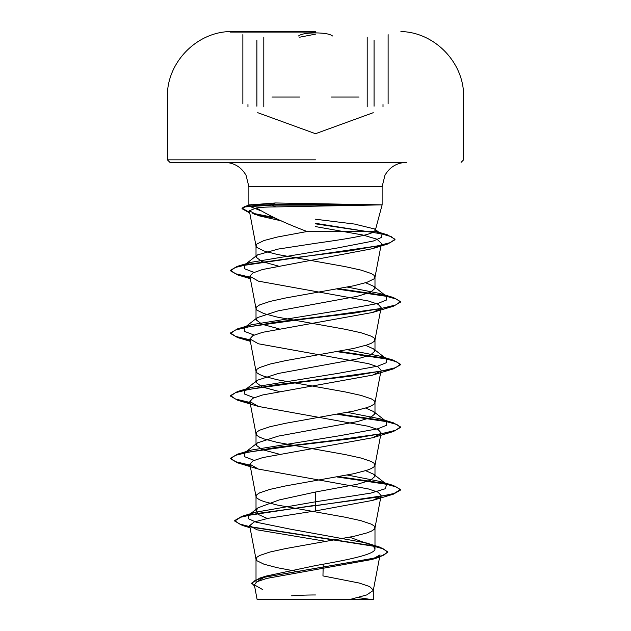 <?xml version="1.0" encoding="UTF-8"?>
<svg xmlns="http://www.w3.org/2000/svg" width="631" height="631" viewBox="0 0 631 631"><rect width="100%" height="100%" fill="white"/><g stroke="black" fill="none" stroke-linecap="round" stroke-linejoin="round"><path stroke-width="0.95" d="M315.5 32.071L230.086 32.071L315.5 32.071M315.5 31.55L230.086 31.55L315.5 31.55M298.526 35.967C300.987 34.019 306.642 32.993 315.5 32.907C324.366 32.993 330.037 34.011 332.505 35.967M260.469 599.45L370.531 599.45A339.943 339.943 0 0 0 357.856 597.612M261.053 210.88L249.221 206.148L250.499 204.87L275.479 202.969L382.126 204.87L275.81 206.921C267.386 206.929 260.934 207.268 256.446 207.938C268.475 215.447 285.346 223.311 307.06 231.514L374.057 231.514L375.319 230.268L374.672 228.99L354.535 224.06L315.5 219.225M363.724 205.13L271.803 205.13L275.81 206.921M250.499 204.87L248.874 204.87L248.874 186.658L246.051 175.3C241.279 167.034 234.125 162.727 224.589 162.38L406.411 162.38C396.875 162.727 389.721 167.034 384.949 175.3L382.126 186.658L248.874 186.658L382.126 186.658L382.126 204.87L375.327 230.268M300.364 572.088L277.261 567.695L263.979 564.209L256.912 560.73L256.012 558.987L256.012 582.389L266.101 576.071L315.5 565.589C347.287 559.981 375.745 554.42 374.988 548.789L373.024 545.681L349.653 537.233M256.012 558.987L256.912 557.252L259.601 555.509L269.926 552.03L285.756 548.552L353.739 536.366L367.021 532.887L371.399 531.144L374.088 529.409L374.964 527.981L374.088 525.931L371.399 524.187L361.074 520.709L345.244 517.223L277.261 505.045L263.979 501.566L259.601 499.823L256.912 498.08L256.036 496.66L256.912 494.601L259.601 492.866L269.926 489.38L285.756 485.902L353.739 473.723L367.021 470.237L371.399 468.502L374.088 466.759L374.964 465.339L374.088 463.28L371.399 461.537L361.074 458.059L345.244 454.58L277.261 442.394L263.979 438.916L259.601 437.18L256.912 435.437L256.036 434.01L256.912 431.959L259.601 430.216L269.926 426.737L285.756 423.259L353.739 411.073L367.021 407.594L371.399 405.851L374.088 404.116L374.964 402.688L374.088 400.63L371.399 398.895L361.074 395.416L345.244 391.93L277.261 379.752L263.979 376.273L259.601 374.53L256.912 372.787L256.036 371.367L256.912 369.309L259.601 367.565L269.926 364.087L285.756 360.609L353.739 348.43L367.021 344.944L371.399 343.209L374.088 341.466L374.964 340.046L374.088 337.987L371.399 336.244L361.074 332.766L345.244 329.287L277.261 317.101L263.979 313.623L256.912 310.144L256.012 308.401L256.912 306.666L259.601 304.923L269.926 301.444L285.756 297.958L353.739 285.78L367.021 282.302L374.088 278.823L374.988 277.08L374.088 275.337L371.399 273.602L361.074 270.115L345.244 266.637L277.261 254.459L263.979 250.98L256.912 247.494L256.012 245.759L256.912 244.016L263.979 240.537L277.261 237.051L307.06 231.514M267.315 518.493L258.899 514.715L256.012 510.944L257.984 507.837L279.162 499.941L315.5 492.022L357.596 484.182L370.468 480.27L374.988 476.358L373.615 474.212L365.625 470.687M279.107 454.131L262.102 449.587L256.012 445.036L257.377 442.891L278.208 436.131L357.548 421.547L370.46 417.627L374.988 413.715L373.615 411.57L365.625 408.044M279.107 391.488L262.086 386.937L256.012 382.386L257.385 380.241L278.176 373.489L357.588 358.889L370.468 354.977L374.988 351.065L373.615 348.919L365.625 345.394M279.115 328.838L262.094 324.295L256.012 319.743L257.385 317.598L278.216 310.831L357.564 296.247L370.46 292.334L374.988 288.422L373.623 286.277L365.625 282.751M278.176 265.998L261.841 261.55L256.012 257.093L257.377 254.948L278.184 249.071L315.5 243.329C343.469 239.386 369.585 235.473 374.057 231.514M338.831 599.45L350.047 599.45L366.698 594.946L373.292 590.442L380.043 554.894L371.856 559.5L266.771 578.406L257.259 581.616L254.34 584.85L262.819 589.669M373.292 590.442L373.323 599.45L257.109 599.45L254.34 584.85M373.323 590.119L369.679 586.562L359.118 583.012L322.954 575.906L323.238 564.193M315.5 492.022L315.5 501.803L255.342 512.262L249.955 514.375M257.984 507.837L248.63 515.219L248.362 518.698L256.083 522.168L290.134 529.117L366.603 543.015L380.177 547.251L387.789 551.833L383.932 555.106L372.921 558.388L259.862 578.051L251.706 583.107L254.577 586.112M373.726 546.241L374.988 548.789L374.988 527.666M373.615 474.212L386.598 484.363L385.328 488.725L370.918 493.087L315.5 501.803L315.5 505.218L241.807 516.363L234.716 520.543L239.173 523.88L251.927 527.216L380.177 547.251M380.627 496.51L372.605 500.407L315.5 510.921L315.5 505.739L393.35 494.191L400.488 490.074L400.488 489.553L394.02 493.474L375.595 497.386L257.874 513.405L240.679 517.239L234.716 521.064L242.438 525.481L371.691 545.634L383.68 548.994L387.789 552.354L379.373 557.236L265.462 577.026L255.208 580.331L251.706 583.628L251.706 583.107M315.5 510.921L268.293 518.296L254.151 521.971L249.647 525.647L257.077 529.827L323.79 541.004M256.446 207.938L249.332 210.746L258.513 215.684L281.284 220.866M315.5 226.584L362.833 235L376.975 239.204L381.408 243.416L374.964 277.395M379.815 245.443L372.132 248.756L262.464 269.524L252.818 272.971L249.884 276.283L258.387 281.142L368.354 300.987L378.15 304.3L381.116 307.605L374.964 340.046M380.627 308.575L372.605 312.463L262.638 332.316L252.85 335.621L249.884 338.934L258.394 343.785L368.346 363.637L378.15 366.942L381.108 370.255L374.964 402.688M380.619 371.225L372.598 375.114L262.654 394.959L252.85 398.271L249.884 401.576L258.394 406.435L368.378 426.288L378.158 429.601L381.108 432.905L374.964 465.339M380.619 433.868L372.598 437.756L262.67 457.601L252.865 460.914L249.884 464.227L258.394 469.078L368.354 488.93L378.15 492.243L381.116 495.548L374.964 527.981M249.071 205.627L248.874 204.87L271.803 204.87M386.598 484.363L379.72 481.398L347.397 475.04M254.08 460.346L244.536 456.694L244.402 453.042L257.377 442.891M245.822 452.159L251.28 450.077L338.697 435.895L377.717 428.804L386.606 425.262L386.598 421.721L379.72 418.755L347.397 412.39M254.072 397.696L244.536 394.044L244.402 390.4L257.385 380.241M245.822 389.508L251.28 387.426L338.689 373.252L377.717 366.161L386.606 362.62L386.598 359.071L379.72 356.105L347.397 349.748M254.08 335.053L244.536 331.401L244.402 327.749L257.385 317.598M245.822 326.858L251.28 324.784L338.689 310.602L377.717 303.519L386.606 299.97L386.598 296.428L379.72 293.454L347.397 287.097M254.009 272.387L244.528 268.743L244.402 265.099M245.53 264.373L250.893 262.33L336.615 248.125L373.363 241.018L381.361 237.461L380.99 233.912L374.743 231.056M400.488 489.553L393.35 485.444L385.557 483.559M385.178 483.48L338.815 476.665M250.057 465.134L235.552 461.679L230.512 458.232L237.65 454.123L276.559 447.316L332.908 440.517L381.463 433.71L395.59 430.31L400.488 426.911L393.35 422.794L385.557 420.909M385.178 420.83L338.815 414.023M250.057 402.483L235.544 399.037L230.512 395.582L237.65 391.472L276.567 384.673L332.908 377.866L381.463 371.067L395.59 367.668L400.488 364.261L393.35 360.151L385.557 358.266M385.178 358.187L338.815 351.372M250.057 339.841L235.544 336.386L230.512 332.939L237.65 328.822L276.575 322.023L332.916 315.216L381.463 308.417L395.59 305.018L400.488 301.618L393.35 297.501L385.557 295.616M385.178 295.537L338.815 288.722M250.057 277.19L235.552 273.744L230.512 270.297L237.185 266.361L377.054 246.003L390.392 242.604L394.982 239.212L387.253 234.764L315.5 223.311M273.657 217.427L252.037 213.12M249.655 212.442L242.059 208.214L244.741 206.44L271.803 204.61L271.803 205.13L244.836 206.936L242.059 208.735L242.059 208.214M400.488 490.074L396.907 487.171L386.472 484.269L337.096 476.981M250.16 465.67L237.65 462.87L230.512 458.753L235.41 455.353L249.537 451.954L298.084 445.155L354.425 438.348L393.35 431.549L400.488 427.432L396.907 424.529L386.48 421.626L337.096 414.33M250.16 403.028L237.65 400.22L230.512 396.11L235.41 392.703L249.537 389.303L298.092 382.504L354.433 375.705L393.35 368.898L400.488 364.789L396.907 361.878L386.48 358.976L337.096 351.688M250.16 340.377L237.65 337.577L230.512 333.46L235.41 330.06L249.537 326.661L298.092 319.854L354.441 313.055L393.35 306.256L400.488 302.139L396.907 299.236L386.472 296.333L337.096 289.037M250.16 277.735L237.65 274.927L230.512 270.817L235.324 267.465L249.553 264.113L296.846 257.416L350.67 250.712L387.726 244.016L394.982 239.733L391.283 236.68L380.619 233.62M380.572 233.612L315.5 223.831M275.376 218.223L254.53 214.28M249.758 212.994L242.059 208.735M315.5 162.38L169.928 162.38L315.5 162.38M363.282 204.61L271.803 204.61L275.479 202.969M315.5 34.137L299.686 37.197M263.805 106.852L263.805 37.197M383.009 106.852L383.009 104.541M359.047 97.048L331.346 97.048M315.5 159.832L167.381 159.832L315.5 159.832M299.686 97.048L271.985 97.048M247.959 106.844L247.959 104.541M367.195 106.844L367.195 37.197M388.12 103.815L388.12 34.642M373.229 112.697L315.5 133.709L257.724 112.681M400.914 31.55C434.901 32.213 464.44 63.053 463.619 97.048L463.619 159.832L461.072 162.38M374.988 476.358L374.988 465.023M374.988 413.715L374.988 402.373M374.988 351.065L374.988 339.723M374.988 288.422L374.988 277.08M256.012 510.944L256.012 496.345M256.012 443.964L256.012 433.694M256.012 381.321L256.012 371.052M256.012 318.671L256.012 308.401M256.012 257.093L256.012 245.759M266.101 576.071L259.862 578.051M255.342 512.262L241.807 516.363M234.716 520.543L234.716 521.064M387.789 551.833L387.789 552.354M242.438 525.481L250.042 527.721M379.373 557.236L371.856 559.5M249.332 210.746L256.036 246.074M249.884 276.283L256.036 308.717M249.884 338.934L256.036 371.367M249.884 401.576L256.036 434.01M249.884 464.227L256.036 496.66M249.647 525.647L256.036 559.311M251.304 204.618L244.741 206.44M379.72 481.398L393.35 485.444M251.28 450.077L237.65 454.123M379.72 418.755L393.35 422.794M251.28 387.426L237.65 391.472M379.72 356.105L393.35 360.151M251.28 324.784L237.65 328.822M379.72 293.454L393.35 297.501M250.893 262.33L237.185 266.361M374.751 231.041L387.253 234.764M386.598 421.721L373.615 411.57M386.598 359.071L373.615 348.919M386.598 296.428L373.623 286.277M246.145 263.742L257.385 254.948M380.99 233.912L374.672 228.99M372.132 248.756L387.726 244.016M250.341 278.689L237.65 274.927M372.605 312.463L393.35 306.256M250.341 341.339L237.65 337.577M372.598 375.114L393.35 368.898M258.394 406.435L237.65 400.22M372.598 437.756L393.35 431.549M258.394 469.078L237.65 462.87M372.605 500.407L393.35 494.191M230.512 458.753L230.512 458.232M400.488 427.432L400.488 426.911M230.512 396.11L230.512 395.582M400.488 364.789L400.488 364.261M230.512 333.46L230.512 332.939M400.488 302.139L400.488 301.618M230.512 270.817L230.512 270.297M394.982 239.733L394.982 239.212M230.086 31.55C196.099 32.213 166.56 63.053 167.381 97.048L167.381 159.832L169.928 162.38M315.5 594.97A339.943 339.943 0 0 0 291.632 595.806M242.864 103.807L242.864 34.642M374.065 106.213L374.065 40.242M256.88 106.213L256.88 40.226"/></g></svg>
